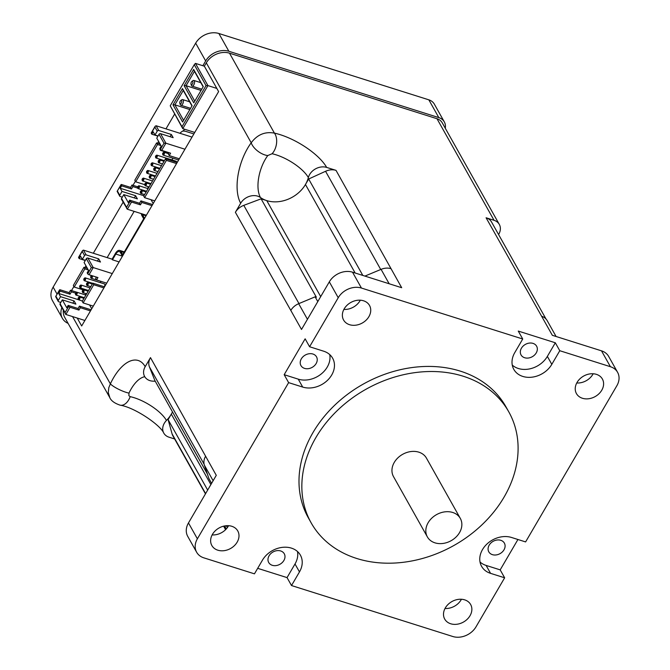 <?xml version="1.0" encoding="UTF-8"?>
<svg xmlns="http://www.w3.org/2000/svg" width="670" height="670" viewBox="0 0 670 670"><rect width="100%" height="100%" fill="white"/><g stroke="black" fill="none" stroke-linecap="round" stroke-linejoin="round"><path stroke-width="1" d="M86.371 294.256A8.928 7.06 -29.3 0 1 86.036 293.753M184.51 129.201L183.739 130.516A8.928 7.06 -29.3 0 0 179.979 133.297L192.022 137.099M148.539 186.754L147.542 188.471M134.159 211.377L107.15 257.615L112.091 259.173L112.443 259.809L115.801 254.064L122.459 256.166L120.374 252.456A5.946 2.923 -72.5 0 0 119.377 251.568A5.946 2.923 -72.5 0 0 115.801 254.064M86.087 293.669L85.358 294.901M182.583 131.119A8.928 7.06 -29.3 0 1 185.992 131.446L193.873 133.933M445.265 128.205A13.685 10.821 150.7 0 0 444.319 121.907A13.685 10.821 150.7 0 0 438.817 117.602L228.864 51.272A17.847 14.112 150.7 0 0 205.665 60.945L195.673 43.165L53.148 287.128A17.847 14.112 -29.3 0 0 52.411 300.554L62.394 318.325A17.847 14.112 150.7 0 0 68.097 323.384M73.901 286.475L71.523 290.554L76.732 292.204M85.961 265.822L84.931 267.59L87.393 268.368M123.129 202.206L93.314 253.243L107.15 257.615M135.382 181.243L133.003 185.314L137.71 186.804M158.623 141.454L157.592 143.221L160.055 144M174.61 114.101L165.976 128.866L179.979 133.297M205.665 60.945L202.868 65.727L204.35 66.196L206.301 62.846A17.847 14.112 -29.3 0 1 229.509 53.181L436.991 118.724A13.09 10.351 -29.3 0 1 442.25 122.836L499.301 224.408A13.09 10.351 -29.3 0 1 498.756 234.249L498.589 234.542M61.807 307.731A17.847 14.112 150.7 0 0 62.394 318.325M438.817 117.602L428.833 99.83A13.685 10.821 -29.3 0 1 434.336 104.126L444.319 121.907M428.833 99.83L218.881 33.5A17.847 14.112 -29.3 0 0 195.673 43.165M109.863 397.737L108.28 392.595L108.808 387.645L110.357 383.885A13.09 2.898 24.9 0 0 128.983 393.123L128.883 395.668L130.173 396.648A28.575 10.41 -149.7 0 1 134.159 397.72A28.575 10.41 -149.7 0 1 166.453 420.459A13.09 10.351 150.7 0 0 163.773 433.088A13.09 10.351 150.7 0 0 169.041 437.2L174.644 438.976M144.754 376.708A28.575 14.045 -72.5 0 0 128.983 393.123M207.398 474.067L154.896 380.602L149.427 366.884A13.685 10.821 -29.3 0 1 150.482 357.621L145.189 366.674A13.09 10.351 150.7 0 0 144.645 376.523A13.09 10.351 150.7 0 0 153.17 381.171A29.748 23.525 -29.3 0 1 155.298 381.314M163.773 433.088C160.473 425.098 134.72 407.427 120.173 405.183L120.173 405.183A13.09 8.132 -77.8 0 0 130.173 396.648M205.464 493.849L172.893 435.86A13.685 10.821 -29.3 0 1 172.106 433.951L168.095 419.621L171.311 414.119A29.748 23.525 -29.3 0 1 166.453 420.459M240.672 203.236A41.146 20.226 107.5 0 1 251.208 142.794C257.305 134.603 265.044 131.387 274.415 133.121A41.146 14.991 -149.7 0 1 326.659 167.416A13.09 10.351 150.7 0 0 308.359 177.558A28.575 10.41 30.3 0 0 272.079 153.748L267.782 155.541A28.575 14.045 -72.5 0 0 260.463 197.516A13.09 10.351 150.7 0 0 240.672 203.236L235.379 212.298A13.685 10.821 -29.3 0 1 243.788 205.355L261.099 198.831L266.777 200.623A29.748 23.525 -29.3 0 1 260.463 197.516M229.509 53.181L274.415 133.121A13.09 8.132 102.2 0 1 272.079 153.748M206.301 62.846L251.208 142.794A13.09 6.491 36.3 0 0 267.782 155.541M308.359 177.558A29.748 23.525 -29.3 0 1 305.453 184.51L308.661 179.007L325.561 171.286A13.685 10.821 -29.3 0 1 336.013 170.364L326.659 167.416M120.173 405.183C114.553 403.307 111.069 400.735 109.721 397.486L64.714 317.362A17.847 14.112 -29.3 0 1 63.307 310.394M546.042 319.037L491.587 222.08A13.685 10.821 -29.3 0 0 486.085 217.775L494.041 220.296A13.09 10.351 -29.3 0 1 499.301 224.408M204.35 66.196L218.613 91.589L81.673 325.98L77.218 318.049L84.889 320.469M170.23 105.801L194.267 64.663L206.033 85.609L181.997 126.756L170.23 105.801L182.784 128.657L207.935 85.601L216.829 88.415M181.997 126.756L182.784 128.657L194.744 132.434M206.033 85.609L207.935 85.601L195.456 63.382L202.868 65.727M183.58 120.315L174.878 104.83L189.861 109.562M172.977 104.838L182.608 121.973L192.106 105.709L182.483 88.574L172.977 104.838L174.878 104.83L183.262 90.475L191.963 105.96M194.761 101.178L186.059 85.693L194.442 71.347L203.144 86.824M191.101 84.403A1.784 0.879 107.5 0 1 191.025 84.219A1.784 0.879 107.5 0 1 191.913 81.413A1.784 0.879 107.5 0 1 192.818 83.088A1.784 0.879 107.5 0 1 191.101 84.403M191.025 84.219L191.402 85.375A2.973 1.466 -72.5 0 0 191.528 85.668A2.973 1.466 -72.5 0 0 192.03 86.112A2.973 1.466 -72.5 0 0 194.317 83.716A2.973 1.466 -72.5 0 0 193.823 80.442A2.973 1.466 -72.5 0 0 192.876 80.693L191.913 81.413M179.92 103.54A1.784 0.879 107.5 0 1 179.845 103.356A1.784 0.879 107.5 0 1 180.733 100.55A1.784 0.879 107.5 0 1 181.637 102.225A1.784 0.879 107.5 0 1 179.92 103.54M179.845 103.356L180.222 104.503A2.973 1.466 -72.5 0 0 180.347 104.805A2.973 1.466 -72.5 0 0 180.85 105.249A2.973 1.466 -72.5 0 0 183.145 102.853A2.973 1.466 -72.5 0 0 182.642 99.579A2.973 1.466 -72.5 0 0 181.704 99.822L180.733 100.55M194.267 64.663L195.456 63.382M182.483 88.574L183.262 90.475M184.158 85.701L193.781 102.845L203.286 86.581L193.655 69.437L184.158 85.701L186.059 85.693L201.042 90.425M193.655 69.437L194.442 71.347M60.802 302.421L58.726 301.76A1.189 0.938 -29.3 0 1 58.298 300.487L60.526 296.668L74.119 300.956L75.894 304.13L62.31 299.842L60.074 303.661A1.189 0.938 150.7 0 0 60.032 304.557L65.853 314.456L77.218 318.049M90.484 310.905L80.333 307.697L79.445 306.115L78.047 308.502L68.164 305.378L66.774 307.773L62.31 299.842M89.562 304.942L91.723 308.786M78.482 299.724L58.751 293.493L60.141 291.098L59.613 290.144A1.189 0.436 -149.7 0 1 59.571 289.859A1.189 0.436 -149.7 0 1 60.241 289.825L69.136 292.631L70.534 290.244L71.523 290.554M60.526 296.668L58.751 293.493M100.944 281.366L100.224 282.598M83.959 279.943A1.491 0.729 -72.5 0 0 84.026 280.328A1.491 0.729 -72.5 0 0 84.093 280.479A1.491 0.729 -72.5 0 0 84.345 280.705A1.491 0.729 -72.5 0 0 85.484 279.507A1.491 0.729 -72.5 0 0 85.241 277.866L104.503 283.954A1.491 0.729 107.5 0 1 104.855 285.185A1.491 0.729 107.5 0 1 104.051 286.685M85.4 260.32L82.326 259.349L84.562 255.53A1.189 0.938 -29.3 0 1 86.112 254.885L98.708 258.863L100.492 262.037L87.896 258.059A1.189 0.938 150.7 0 0 86.346 258.695L84.11 262.523L88.566 270.462L87.167 272.849L87.703 273.804A1.189 0.436 30.3 0 0 89.051 274.75L97.946 277.564L96.547 279.951L106.689 283.159L91.212 278.284A1.491 0.729 -72.5 0 0 92.192 277.497A1.491 0.729 -72.5 0 0 92.418 275.814M86.112 254.885L83.44 250.119L82.502 250.605L78.574 257.33A1.189 0.436 30.3 0 0 78.616 257.615L79.152 258.57L80.542 256.175L82.326 259.349M72.829 303.158L74.119 300.956M97.418 261.066L98.708 258.863M78.047 308.502L78.943 310.093L70.049 307.279A1.189 0.436 -149.7 0 1 68.7 306.332L68.164 305.378M103.9 287.941L93.75 284.733L92.862 283.15L82.243 301.324L83.13 302.915L93.281 306.123M93.75 284.733L83.13 302.915M80.333 307.697L78.943 310.093M69.136 292.631L70.023 294.222L71.422 291.827L70.534 290.244M104.537 286.844L92.862 283.15M96.405 277.078L95.651 278.368L96.547 279.951M71.422 291.827L75.576 293.142M91.128 309.8L79.445 306.115M68.7 306.332L65.065 312.555L65.308 313.954M89.051 274.75L93.239 267.573L112.284 273.595M87.896 258.059L93.239 267.573L91.338 267.59L87.703 273.804M82.502 250.605L82.243 251.401L84.562 255.53M60.141 291.098L70.023 294.222M58.248 301.383L55.644 296.584L59.613 290.144M85.291 260.513L79.152 258.57M84.839 268.863L83.943 267.28L73.323 285.453L74.219 287.045L84.839 268.863L88.281 269.96M83.943 267.28L84.931 267.59M83.273 289.909L74.219 287.045M75.492 294.197A0.896 0.436 107.5 0 1 75.459 294.105A0.896 0.436 107.5 0 1 75.894 292.706A0.896 0.436 107.5 0 1 76.355 293.535A0.896 0.436 107.5 0 1 75.492 294.197M75.576 294.298A1.491 0.729 -72.5 0 0 75.643 294.683A1.491 0.729 -72.5 0 0 75.71 294.834A1.491 0.729 -72.5 0 0 75.961 295.051A1.491 0.729 -72.5 0 0 77.1 293.854A1.491 0.729 -72.5 0 0 76.857 292.221A1.491 0.729 -72.5 0 0 76.38 292.338A1.491 0.729 -72.5 0 0 76.112 292.614M78.164 298.954A0.896 0.436 107.5 0 1 78.13 298.87A0.896 0.436 107.5 0 1 78.574 297.463A0.896 0.436 107.5 0 1 79.026 298.301A0.896 0.436 107.5 0 1 78.164 298.954M78.256 299.055A1.491 0.729 -72.5 0 0 78.315 299.44A1.491 0.729 -72.5 0 0 78.382 299.591A1.491 0.729 -72.5 0 0 78.633 299.817A1.491 0.729 -72.5 0 0 79.78 298.619A1.491 0.729 -72.5 0 0 79.529 296.978A1.491 0.729 -72.5 0 0 79.06 297.103A1.491 0.729 -72.5 0 0 78.784 297.38M82.444 291.885A1.491 0.729 -72.5 0 0 82.51 292.271A1.491 0.729 -72.5 0 0 82.578 292.413A1.491 0.729 -72.5 0 0 82.829 292.639A1.491 0.729 -72.5 0 0 83.968 291.442A1.491 0.729 -72.5 0 0 83.725 289.8A1.491 0.729 -72.5 0 0 83.248 289.926A1.491 0.729 -72.5 0 0 82.98 290.202M82.36 291.785A0.896 0.436 107.5 0 1 82.318 291.693A0.896 0.436 107.5 0 1 82.762 290.286A0.896 0.436 107.5 0 1 83.214 291.123A0.896 0.436 107.5 0 1 82.36 291.785M79.772 287.12A1.491 0.729 -72.5 0 0 79.839 287.505A1.491 0.729 -72.5 0 0 79.898 287.656A1.491 0.729 -72.5 0 0 80.149 287.882A1.491 0.729 -72.5 0 0 81.296 286.676A1.491 0.729 -72.5 0 0 81.045 285.043A1.491 0.729 -72.5 0 0 80.576 285.169A1.491 0.729 -72.5 0 0 80.299 285.445M79.688 287.02A0.896 0.436 107.5 0 1 79.646 286.936A0.896 0.436 107.5 0 1 80.09 285.529A0.896 0.436 107.5 0 1 80.542 286.366A0.896 0.436 107.5 0 1 79.688 287.02M83.876 279.842A0.896 0.436 107.5 0 1 83.842 279.759A0.896 0.436 107.5 0 1 84.286 278.352A0.896 0.436 107.5 0 1 84.738 279.189A0.896 0.436 107.5 0 1 83.876 279.842M85.241 277.866A1.491 0.729 -72.5 0 0 84.763 277.991A1.491 0.729 -72.5 0 0 84.495 278.268M90.827 277.531A1.491 0.729 -72.5 0 0 90.894 277.916A1.491 0.729 -72.5 0 0 90.961 278.067A1.491 0.729 -72.5 0 0 91.212 278.284M91.145 275.94A0.896 0.436 107.5 0 1 91.606 276.777A0.896 0.436 107.5 0 1 90.743 277.43A0.896 0.436 107.5 0 1 90.701 277.338A0.896 0.436 107.5 0 1 91.145 275.94L91.631 275.579A1.491 0.729 -72.5 0 0 91.631 275.579A1.491 0.729 -72.5 0 0 91.363 275.856M86.556 284.608A0.896 0.436 107.5 0 1 86.514 284.516A0.896 0.436 107.5 0 1 86.958 283.117A0.896 0.436 107.5 0 1 87.41 283.946A0.896 0.436 107.5 0 1 86.556 284.608M86.639 284.708A1.491 0.729 -72.5 0 0 86.698 285.093A1.491 0.729 -72.5 0 0 86.765 285.244A1.491 0.729 -72.5 0 0 87.016 285.462A1.491 0.729 -72.5 0 0 88.164 284.264A1.491 0.729 -72.5 0 0 87.912 282.631A1.491 0.729 -72.5 0 0 87.443 282.748A1.491 0.729 -72.5 0 0 87.167 283.025M83.44 250.119L93.314 253.243M129.645 200.146L139.528 203.261L140.424 204.852L131.529 202.038A1.189 0.436 -149.7 0 1 130.181 201.092L129.645 200.146L128.255 202.533L123.791 194.602L121.563 198.429A1.189 0.938 150.7 0 0 121.513 199.325L127.334 209.216L146.378 215.229M122.292 197.181L120.206 196.519A1.189 0.938 -29.3 0 1 119.779 195.255L122.015 191.427L135.6 195.715L137.383 198.889L123.791 194.602M151.043 199.71L153.204 203.546M122.015 191.427L120.232 188.253L143.924 195.74M172.902 158.187L171.905 159.904M155.649 157.249A1.491 0.729 -72.5 0 0 155.708 157.634A1.491 0.729 -72.5 0 0 155.775 157.785A1.491 0.729 -72.5 0 0 156.026 158.003A1.491 0.729 -72.5 0 0 157.174 156.805A1.491 0.729 -72.5 0 0 156.922 155.172L176.185 161.252A1.491 0.729 107.5 0 1 176.562 162.266M158.061 135.951L154.988 134.98L157.224 131.153A1.189 0.938 -29.3 0 1 158.773 130.508L171.369 134.486L173.153 137.66L160.557 133.682A1.189 0.938 150.7 0 0 159.008 134.327L156.772 138.154L161.227 146.085L159.829 148.48L160.364 149.435A1.189 0.436 30.3 0 0 161.713 150.382L170.599 153.187L169.208 155.582L179.351 158.79M158.773 130.508L156.093 125.751L155.164 126.236L151.236 132.962A1.189 0.436 30.3 0 0 151.278 133.246L151.805 134.201L153.204 131.806L154.988 134.98M134.31 197.918L135.6 195.715M170.08 136.688L171.369 134.486M120.232 188.253L121.63 185.858L121.094 184.912A1.189 0.436 -149.7 0 1 121.052 184.619A1.189 0.436 -149.7 0 1 121.722 184.585L130.617 187.391L132.015 185.004L133.003 185.314M176.553 163.572L166.411 160.364L144.611 197.675L143.723 196.092L165.515 158.782L177.198 162.467M169.208 155.582L168.312 153.991L169.066 152.701M139.528 203.261L140.926 200.874L152.609 204.559M166.411 160.364L165.515 158.782M160.942 145.583L157.5 144.494L156.604 142.911L134.804 180.222L135.7 181.805L144.754 184.669M157.5 144.494L135.7 181.805M151.964 205.665L141.814 202.457L140.926 200.874M141.814 202.457L140.424 204.852M137.786 188.136L132.903 186.587L132.015 185.004M130.617 187.391L131.504 188.982L121.63 185.858M132.903 186.587L131.504 188.982M151.805 134.201L157.952 136.136M156.604 142.911L157.592 143.221M144.611 197.675L154.762 200.883M130.181 201.092L126.555 207.315L126.789 208.722M161.713 150.382L165.9 143.204L184.937 149.217M156.093 125.751L165.976 128.866M160.557 133.682L165.9 143.204L163.999 143.213L160.364 149.435M155.164 126.236L154.904 127.024L157.224 131.153M119.729 196.151L117.124 191.344L121.094 184.912M146.613 172.458A0.896 0.436 107.5 0 1 146.579 172.366A0.896 0.436 107.5 0 1 147.023 170.959A0.896 0.436 107.5 0 1 147.475 171.796A0.896 0.436 107.5 0 1 146.613 172.458M146.705 172.559A1.491 0.729 -72.5 0 0 146.764 172.944A1.491 0.729 -72.5 0 0 146.831 173.086A1.491 0.729 -72.5 0 0 147.082 173.312A1.491 0.729 -72.5 0 0 148.229 172.115A1.491 0.729 -72.5 0 0 147.978 170.473A1.491 0.729 -72.5 0 0 147.509 170.599A1.491 0.729 -72.5 0 0 147.233 170.875M149.293 177.215A0.896 0.436 107.5 0 1 149.251 177.123A0.896 0.436 107.5 0 1 149.695 175.724A0.896 0.436 107.5 0 1 150.147 176.562A0.896 0.436 107.5 0 1 149.293 177.215M149.377 177.316A1.491 0.729 -72.5 0 0 149.444 177.701A1.491 0.729 -72.5 0 0 149.502 177.852A1.491 0.729 -72.5 0 0 149.753 178.078A1.491 0.729 -72.5 0 0 150.901 176.872A1.491 0.729 -72.5 0 0 150.649 175.239A1.491 0.729 -72.5 0 0 150.18 175.364A1.491 0.729 -72.5 0 0 149.904 175.641M153.849 169.661A1.491 0.729 -72.5 0 0 153.916 170.046A1.491 0.729 -72.5 0 0 153.974 170.197A1.491 0.729 -72.5 0 0 154.226 170.423A1.491 0.729 -72.5 0 0 155.373 169.225A1.491 0.729 -72.5 0 0 155.122 167.584A1.491 0.729 -72.5 0 0 154.653 167.709A1.491 0.729 -72.5 0 0 154.376 167.986M153.765 169.56A0.896 0.436 107.5 0 1 153.723 169.477A0.896 0.436 107.5 0 1 154.167 168.07A0.896 0.436 107.5 0 1 154.619 168.907A0.896 0.436 107.5 0 1 153.765 169.56M151.177 164.904A1.491 0.729 -72.5 0 0 151.236 165.289A1.491 0.729 -72.5 0 0 151.303 165.44A1.491 0.729 -72.5 0 0 151.554 165.658A1.491 0.729 -72.5 0 0 152.701 164.46A1.491 0.729 -72.5 0 0 152.45 162.818A1.491 0.729 -72.5 0 0 151.981 162.944A1.491 0.729 -72.5 0 0 151.705 163.22M151.085 164.803A0.896 0.436 107.5 0 1 151.052 164.711A0.896 0.436 107.5 0 1 151.495 163.304A0.896 0.436 107.5 0 1 151.948 164.142A0.896 0.436 107.5 0 1 151.085 164.803M155.557 157.148A0.896 0.436 107.5 0 1 155.524 157.056A0.896 0.436 107.5 0 1 155.968 155.658A0.896 0.436 107.5 0 1 156.42 156.495A0.896 0.436 107.5 0 1 155.557 157.148M156.922 155.172A1.491 0.729 -72.5 0 0 156.445 155.289A1.491 0.729 -72.5 0 0 156.177 155.574M160.113 149.594A1.491 0.729 -72.5 0 0 160.18 149.98A1.491 0.729 -72.5 0 0 160.247 150.13A1.491 0.729 -72.5 0 0 160.498 150.348A1.491 0.729 -72.5 0 0 161.11 150.105M160.457 149.561A0.896 0.436 107.5 0 1 160.03 149.494A0.896 0.436 107.5 0 1 159.996 149.402A0.896 0.436 107.5 0 1 159.996 148.773M162.793 154.36A1.491 0.729 -72.5 0 0 162.852 154.737A1.491 0.729 -72.5 0 0 162.919 154.887A1.491 0.729 -72.5 0 0 163.17 155.113A1.491 0.729 -72.5 0 0 164.317 153.916A1.491 0.729 -72.5 0 0 164.066 152.274A1.491 0.729 -72.5 0 0 163.597 152.4A1.491 0.729 -72.5 0 0 163.321 152.676M162.701 154.259A0.896 0.436 107.5 0 1 162.668 154.167A0.896 0.436 107.5 0 1 163.112 152.76A0.896 0.436 107.5 0 1 163.564 153.597A0.896 0.436 107.5 0 1 162.701 154.259M158.237 161.905A0.896 0.436 107.5 0 1 158.195 161.822A0.896 0.436 107.5 0 1 158.639 160.415A0.896 0.436 107.5 0 1 159.092 161.252A0.896 0.436 107.5 0 1 158.237 161.905M158.321 162.006A1.491 0.729 -72.5 0 0 158.38 162.391A1.491 0.729 -72.5 0 0 158.447 162.542A1.491 0.729 -72.5 0 0 158.698 162.768A1.491 0.729 -72.5 0 0 159.845 161.57A1.491 0.729 -72.5 0 0 159.594 159.929A1.491 0.729 -72.5 0 0 159.125 160.055A1.491 0.729 -72.5 0 0 158.849 160.331M144.904 184.97A1.491 0.729 -72.5 0 0 144.971 185.356A1.491 0.729 -72.5 0 0 145.038 185.506A1.491 0.729 -72.5 0 0 145.281 185.724A1.491 0.729 -72.5 0 0 146.429 184.526A1.491 0.729 -72.5 0 0 146.177 182.893A1.491 0.729 -72.5 0 0 145.708 183.011A1.491 0.729 -72.5 0 0 145.44 183.295M144.82 184.87A0.896 0.436 107.5 0 1 144.779 184.778A0.896 0.436 107.5 0 1 145.222 183.379A0.896 0.436 107.5 0 1 145.675 184.217A0.896 0.436 107.5 0 1 144.82 184.87M140.348 192.524A0.896 0.436 107.5 0 1 140.306 192.432A0.896 0.436 107.5 0 1 140.75 191.034A0.896 0.436 107.5 0 1 141.211 191.863A0.896 0.436 107.5 0 1 140.348 192.524M140.432 192.625A1.491 0.729 -72.5 0 0 140.499 193.01A1.491 0.729 -72.5 0 0 140.566 193.161A1.491 0.729 -72.5 0 0 140.817 193.379A1.491 0.729 -72.5 0 0 141.956 192.181A1.491 0.729 -72.5 0 0 141.713 190.548A1.491 0.729 -72.5 0 0 141.236 190.665A1.491 0.729 -72.5 0 0 140.968 190.942M142.233 180.213A1.491 0.729 -72.5 0 0 142.291 180.59A1.491 0.729 -72.5 0 0 142.358 180.741A1.491 0.729 -72.5 0 0 142.609 180.967A1.491 0.729 -72.5 0 0 143.757 179.769A1.491 0.729 -72.5 0 0 143.506 178.128A1.491 0.729 -72.5 0 0 143.037 178.254A1.491 0.729 -72.5 0 0 142.76 178.53M142.149 180.113A0.896 0.436 107.5 0 1 142.107 180.021A0.896 0.436 107.5 0 1 142.551 178.614A0.896 0.436 107.5 0 1 143.003 179.451A0.896 0.436 107.5 0 1 142.149 180.113M137.677 187.759A0.896 0.436 107.5 0 1 137.635 187.675A0.896 0.436 107.5 0 1 138.079 186.268A0.896 0.436 107.5 0 1 138.531 187.106A0.896 0.436 107.5 0 1 137.677 187.759M137.76 187.868A1.491 0.729 -72.5 0 0 137.827 188.245A1.491 0.729 -72.5 0 0 137.886 188.396A1.491 0.729 -72.5 0 0 138.137 188.622A1.491 0.729 -72.5 0 0 139.285 187.424A1.491 0.729 -72.5 0 0 139.033 185.783A1.491 0.729 -72.5 0 0 138.564 185.908A1.491 0.729 -72.5 0 0 138.288 186.185M119.101 261.911L112.443 259.809M112.091 259.173L115.441 253.428A7.135 3.509 107.5 0 1 119.729 250.429A7.135 3.509 107.5 0 1 120.935 251.501L122.719 254.675L143.681 218.797L141.898 215.623A7.135 3.509 107.5 0 1 141.32 213.638M144.536 218.378L142.45 214.668L146.043 215.799M142.141 213.898A5.946 2.923 -72.5 0 0 142.45 214.668M150.482 357.621L216.284 475.331L188.471 522.943A17.847 14.112 150.7 0 0 187.726 536.36L196.645 552.231A17.847 14.112 -29.3 0 1 197.382 538.814L288.628 382.629L284.172 374.697L305.135 338.819L309.59 346.75L338.233 297.723A17.847 14.112 -29.3 0 1 361.44 288.05L522.726 339.003L518.27 331.072L555.321 342.78L559.777 350.712L610.412 366.708A17.847 14.112 -29.3 0 1 617.589 372.319A17.847 14.112 -29.3 0 1 616.852 385.744L525.607 541.921L511.528 537.474A22.311 17.646 -29.3 0 0 486.738 544.233A22.311 17.646 -29.3 0 0 481.596 566.343A22.311 17.646 -29.3 0 0 490.566 573.353L486.11 565.421L500.189 569.869L504.644 577.8L490.566 573.353M504.644 577.8L476.002 626.835A17.847 14.112 -29.3 0 1 452.794 636.5L291.509 585.547L299.473 571.912A22.311 17.646 -29.3 0 0 300.394 555.137A22.311 17.646 -29.3 0 0 281.978 547.407A22.311 17.646 -29.3 0 0 262.422 560.204L254.458 573.838L203.822 557.842A17.847 14.112 -29.3 0 1 196.645 552.231M336.013 170.364L401.69 287.715L352.521 272.179A17.847 14.112 150.7 0 0 329.322 281.852L301.508 329.464L290.805 310.419A13.685 10.821 150.7 0 1 298.678 303.686L315.126 296.835L317.789 301.584M617.589 372.319L608.678 356.448A17.847 14.112 150.7 0 0 601.501 350.837L552.331 335.31L541.636 316.265A13.685 10.821 150.7 0 1 547.139 320.562L556.083 336.491M463.205 376.23A113.331 89.638 -29.3 0 1 508.781 411.849A113.331 89.638 -29.3 0 1 453.866 545.506A113.331 89.638 -29.3 0 1 311.156 522.86A113.331 89.638 -29.3 0 1 337.303 410.551A113.331 89.638 -29.3 0 1 463.205 376.23M427.376 536.913L393.499 476.605A18.886 14.941 -29.3 0 1 411.539 451.48A18.886 14.941 -29.3 0 1 426.438 458.104L460.315 518.413A18.886 14.941 -29.3 0 1 451.161 540.682A18.886 14.941 -29.3 0 1 427.376 536.913A18.886 14.941 -29.3 0 1 445.416 511.788A18.886 14.941 -29.3 0 1 460.315 518.413M311.156 522.86L308.309 517.776A113.331 89.638 -29.3 0 1 334.447 405.467A113.331 89.638 -29.3 0 1 460.357 371.147A113.331 89.638 -29.3 0 1 505.925 406.774L508.781 411.849M228.571 525.69A14.874 11.767 -29.3 0 1 228.244 526.268A14.874 11.767 -29.3 0 1 212.139 534.92M237.163 542.139A14.874 11.767 -29.3 0 1 224.123 550.673A14.874 11.767 -29.3 0 1 211.846 545.522A14.874 11.767 -29.3 0 1 215.279 530.782A14.874 11.767 -29.3 0 1 231.795 526.285A14.874 11.767 -29.3 0 1 237.775 530.958A14.874 11.767 -29.3 0 1 237.163 542.139M461.437 599.256A14.874 11.767 -29.3 0 1 445.014 608.486M464.67 599.851A14.874 11.767 -29.3 0 1 470.65 604.524A14.874 11.767 -29.3 0 1 463.447 622.062A14.874 11.767 -29.3 0 1 444.713 619.088A14.874 11.767 -29.3 0 1 448.146 604.357A14.874 11.767 -29.3 0 1 464.67 599.851M360.309 300.194A14.874 11.767 -29.3 0 1 343.878 309.423M349.564 324.699A14.874 11.767 -29.3 0 1 343.584 320.026A14.874 11.767 -29.3 0 1 347.018 305.286A14.874 11.767 -29.3 0 1 363.534 300.788A14.874 11.767 -29.3 0 1 369.522 305.461A14.874 11.767 -29.3 0 1 366.088 320.201A14.874 11.767 -29.3 0 1 349.564 324.699M593.176 373.76A14.874 11.767 -29.3 0 1 576.753 382.989M577.071 382.411A14.874 11.767 -29.3 0 1 596.409 374.354A14.874 11.767 -29.3 0 1 602.389 379.027A14.874 11.767 -29.3 0 1 595.186 396.565A14.874 11.767 -29.3 0 1 576.451 393.6A14.874 11.767 -29.3 0 1 577.071 382.411M517.927 539.501L500.189 569.869M480.022 562.004A22.311 17.646 150.7 0 0 486.11 565.421M500.783 540.305A8.928 7.06 -29.3 0 1 504.368 543.11A8.928 7.06 -29.3 0 1 502.307 551.954A8.928 7.06 -29.3 0 1 492.4 554.651A8.928 7.06 -29.3 0 1 488.807 551.846A8.928 7.06 -29.3 0 1 490.867 543.01A8.928 7.06 -29.3 0 1 500.783 540.305M559.777 350.712L551.812 364.346A22.311 17.646 -29.3 0 1 532.256 377.143A22.311 17.646 -29.3 0 1 513.84 369.421A22.311 17.646 -29.3 0 1 514.761 352.638L522.726 339.003M309.59 346.75L323.669 351.197A22.311 17.646 -29.3 0 1 332.638 358.216A22.311 17.646 -29.3 0 1 327.496 380.317A22.311 17.646 -29.3 0 1 302.706 387.076L288.628 382.629M512.265 365.083A22.311 17.646 150.7 0 0 547.356 356.406L555.321 342.78M521.419 348.216A8.928 7.06 -29.3 0 1 529.241 343.099A8.928 7.06 -29.3 0 1 536.611 346.189A8.928 7.06 -29.3 0 1 536.243 352.897A8.928 7.06 -29.3 0 1 528.421 358.023A8.928 7.06 -29.3 0 1 521.051 354.924A8.928 7.06 -29.3 0 1 521.419 348.216M284.172 374.697L298.25 379.145A22.311 17.646 150.7 0 0 320.863 374.27A22.311 17.646 150.7 0 0 329.749 354.614M304.54 368.383A8.928 7.06 -29.3 0 1 300.947 365.577A8.928 7.06 -29.3 0 1 303.007 356.733A8.928 7.06 -29.3 0 1 312.923 354.028A8.928 7.06 -29.3 0 1 316.508 356.834A8.928 7.06 -29.3 0 1 314.456 365.678A8.928 7.06 -29.3 0 1 304.54 368.383M291.509 585.547L287.045 577.607L257.674 568.327M287.045 577.607L295.009 563.981A22.311 17.646 150.7 0 0 297.505 551.536M283.896 560.463A8.928 7.06 -29.3 0 1 276.074 565.589A8.928 7.06 -29.3 0 1 268.703 562.499A8.928 7.06 -29.3 0 1 269.08 555.782A8.928 7.06 -29.3 0 1 276.903 550.665A8.928 7.06 -29.3 0 1 284.264 553.755A8.928 7.06 -29.3 0 1 283.896 560.463M315.126 296.835L316.366 297.229L261.099 198.831M364.907 276.09L381.079 269.357L389.17 283.762M226.318 525.716L227.373 527.6M226.041 529.208L224.919 525.891M205.589 456.287A13.685 10.821 150.7 0 0 204.367 465.122L208.931 478.606L211.594 483.355M235.379 212.298L290.805 310.419M486.085 217.775L541.636 316.265M390.995 268.67A13.685 10.821 150.7 0 0 381.079 269.357M168.095 419.621L207.667 490.08M308.661 179.007L362.822 275.437M57.076 294.122L53.148 287.128M228.864 51.272L218.881 33.5M72.553 316.575L110.357 383.885A41.146 20.226 107.5 0 1 145.189 366.674M172.483 411.908A29.748 23.525 -29.3 0 1 171.311 414.119L210.883 484.578M355.159 273.017L305.453 184.51A29.748 23.525 -29.3 0 1 266.777 200.623L320.696 296.617M494.041 220.296L436.991 118.724M58.298 300.487L55.979 296.366M65.065 312.555L60.074 303.661M65.853 314.456L70.049 307.279M86.346 258.695L91.338 267.59M78.616 257.615L82.243 251.401M126.555 207.315L121.563 198.429M119.779 195.255L117.459 191.126M159.008 134.327L163.999 143.213M127.334 209.216L131.529 202.038M151.278 133.246L154.904 127.024M120.935 251.501L124.009 252.473M197.382 538.814L188.471 522.943M329.322 281.852L338.233 297.723M361.44 288.05L352.521 272.179M601.501 350.837L610.412 366.708M551.812 364.346L547.356 356.406M302.706 387.076L298.25 379.145M299.473 571.912L295.009 563.981M307.446 319.288L298.678 303.686M204.367 465.122L213.135 480.725M149.427 366.884L204.132 464.276M225.773 529.493L223.864 526.101M205.606 493.606L172.106 433.951M325.561 171.286L380.728 269.499M298.962 303.569L243.788 205.355M144.41 376.071L144.645 376.523M192.03 86.112L201.762 89.194M193.823 80.442L200.791 82.645M180.85 105.249L190.582 108.322M182.642 99.579L189.61 101.781M59.571 289.859L55.644 296.584M85.894 295.076L76.857 292.221M84.353 297.706L75.961 295.051M75.459 294.105L75.643 294.683M75.894 292.706L76.38 292.338M83.959 298.376L79.529 296.978M82.427 301.014L78.633 299.817M78.13 298.87L78.315 299.44M78.574 297.463L79.06 297.103M88.155 291.207L83.725 289.8M86.614 293.837L82.829 292.639M82.318 291.693L82.51 292.271M82.762 290.286L83.248 289.926M90.082 287.899L81.045 285.043M88.549 290.529L80.149 287.882M79.646 286.936L79.839 287.505M80.09 285.529L80.576 285.169M92.736 283.351L84.345 280.705M83.842 279.759L84.026 280.328M84.286 278.352L84.763 277.991M90.701 277.338L90.894 277.916M92.343 284.03L87.912 282.631M90.81 286.659L87.016 285.462M86.514 284.516L86.698 285.093M86.958 283.117L87.443 282.748M121.052 184.619L117.124 191.344M157.014 173.329L147.978 170.473M155.482 175.967L147.082 173.312M146.579 172.366L146.764 172.944M147.023 170.959L147.509 170.599M155.088 176.637L150.649 175.239M153.547 179.267L149.753 178.078M149.251 177.123L149.444 177.701M149.695 175.724L150.18 175.364M159.561 168.982L155.122 167.584M158.02 171.62L154.226 170.423M153.723 169.477L153.916 170.046M154.167 168.07L154.653 167.709M161.487 165.674L152.45 162.818M159.946 168.312L151.554 165.658M151.052 164.711L151.236 165.289M151.495 163.304L151.981 162.944M164.418 160.658L156.026 158.003M155.524 157.056L155.708 157.634M155.968 155.658L156.445 155.289M168.89 153.003L160.498 150.348M159.996 149.402L160.18 149.98M168.497 153.673L164.066 152.274M178.639 160.004L163.17 155.113M162.668 154.167L162.852 154.737M163.112 152.76L163.597 152.4M164.024 161.328L159.594 159.929M162.492 163.966L158.698 162.768M158.195 161.822L158.38 162.391M158.639 160.415L159.125 160.055M150.616 184.292L146.177 182.893M149.075 186.922L145.281 185.724M144.779 184.778L144.971 185.356M145.222 183.379L145.708 183.011M146.144 191.947L141.713 190.548M144.603 194.576L140.817 193.379M140.306 192.432L140.499 193.01M140.75 191.034L141.236 190.665M152.542 180.984L143.506 178.128M151.01 183.622L142.609 180.967M142.107 180.021L142.291 180.59M142.551 178.614L143.037 178.254M148.07 188.639L139.033 185.783M146.537 191.268L138.137 188.622M137.635 187.675L137.827 188.245M138.079 186.268L138.564 185.908M124.344 251.887L119.729 250.429M225.589 529.677L223.621 526.168"/></g></svg>

